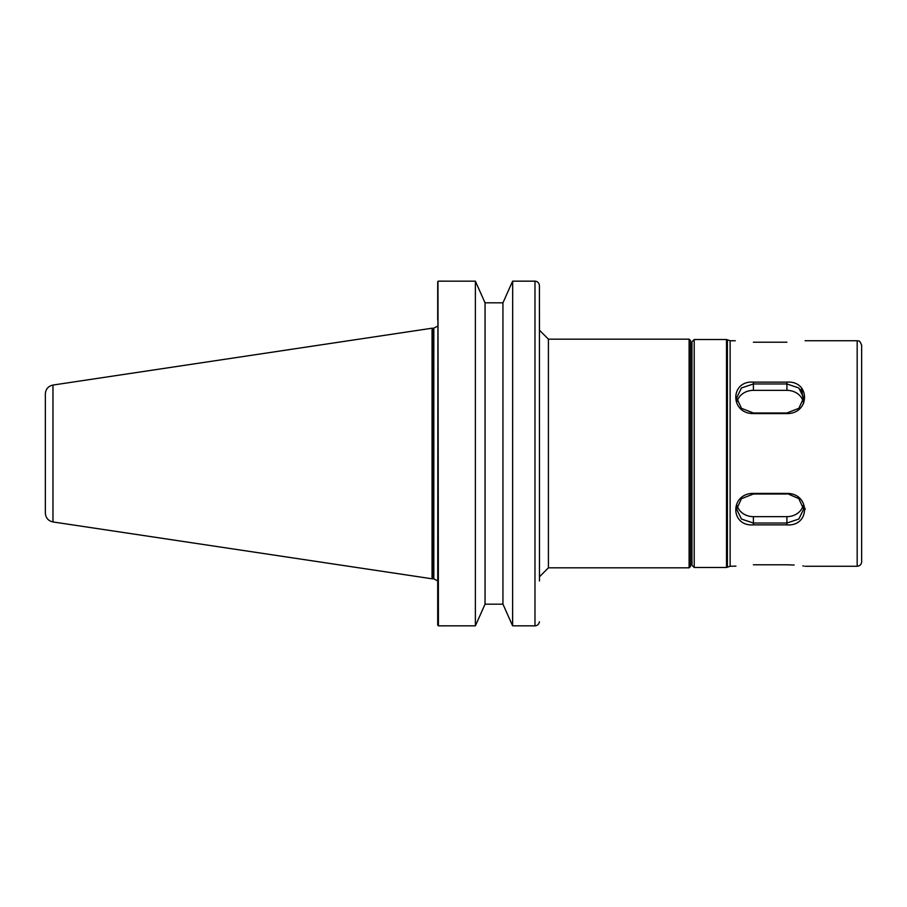 <?xml version="1.0" encoding="UTF-8"?>
<svg xmlns="http://www.w3.org/2000/svg" width="907" height="907" viewBox="0 0 907 907"><rect width="100%" height="100%" fill="white"/><g stroke="black" fill="none" stroke-linecap="round" stroke-linejoin="round"><path stroke-width="1.36" d="M694.206 567.487L691.962 565.242L691.962 341.758L694.206 339.513L694.206 567.487L726.518 567.487L730.135 566.251L730.135 340.749L735.305 340.76M689.105 567.839L690.533 566.41L690.533 340.59L689.105 339.161L689.105 567.839L548.406 567.839L548.406 339.161L539.461 330.205L539.416 285.206C538.826 282.633 537.341 281.283 534.983 281.159C537.341 281.283 538.826 282.633 539.416 285.206L539.461 580.945M786.902 382.13L753.4 382.13C729.931 380.362 729.942 413.762 753.4 413.592L786.902 413.592C810.382 413.751 810.393 380.396 786.902 382.13L786.902 383.956L798.829 387.969L803.693 397.833L798.84 408.343L786.902 412.98L753.4 412.98L741.472 408.343L736.643 397.844L741.472 387.958L753.4 383.956L786.902 383.956L786.902 390.35A16.757 14.512 180 0 1 803.171 401.393M737.142 401.348A16.757 14.512 180 0 1 753.4 390.35L786.902 390.35M735.928 566.138L730.135 566.251M753.4 564.778C729.942 566.387 729.942 566.387 753.4 564.778L786.902 564.778C810.37 566.387 810.37 566.387 786.902 564.778L794.169 565.016M861.65 561.773L861.65 345.227L861.65 561.773C861.389 564.494 859.893 565.991 857.172 566.251L805.099 566.251M802.888 565.923L803.829 566.059M786.902 493.408L753.4 493.408C729.942 493.238 729.92 526.661 753.4 524.87L786.902 524.87C810.359 526.661 810.37 493.227 786.902 493.408L798.829 498.657L803.659 509.156L798.829 519.042L786.902 523.044L753.4 523.044L741.472 519.053L736.631 509.156L741.472 498.657L753.4 494.02L786.902 494.02M804.985 508.203L805.087 509.462M786.902 342.222C810.37 340.613 810.37 340.613 786.902 342.222C810.37 340.613 810.37 340.613 786.902 342.222L753.4 342.222C729.931 340.613 729.931 340.613 753.4 342.222C729.931 340.613 729.931 340.613 753.4 342.222M801.573 388.083L803.659 403.343M803.16 505.641A16.757 14.512 0 0 1 786.902 516.65L753.4 516.65A16.757 14.512 0 0 1 737.142 505.641M803.659 398.139L800.45 389.522M548.406 567.839L539.461 576.795M691.962 557.884L690.533 557.884M437.956 281.283L437.707 625.082L438.421 625.841L437.956 281.283M485.052 604.141L485.052 302.859L475.381 281.17L475.381 625.83L485.052 604.141L475.381 625.83L438.421 625.841M437.707 281.918L437.707 319.661M437.707 625.082L437.707 580.945M433.818 328.164L433.229 328.209L433.229 578.791L433.818 578.836L433.818 328.164L437.707 326.123M52.969 521.944L52.969 385.056C48.252 386.133 45.713 389.08 45.35 393.91L45.35 513.09C45.713 517.92 48.252 520.867 52.969 521.944L432.061 578.791L432.061 328.209L433.229 328.209M433.229 578.791L432.061 578.791M502.943 604.141L512.614 625.83L502.943 604.141L502.943 302.859L512.614 281.17L502.943 302.859M534.983 625.841C537.341 625.717 538.826 624.367 539.416 621.794C538.826 624.367 537.341 625.717 534.983 625.841L512.614 625.83L512.682 281.159L534.983 281.159L534.983 625.841M502.954 604.175L485.041 604.175M438.421 281.159L475.381 281.17L485.052 302.859M485.041 302.825L502.954 302.825M727.391 567.181L727.391 339.819L726.518 339.513L726.518 567.487M753.4 382.13L753.4 390.35M786.902 412.98L786.902 413.592M753.4 412.98L753.4 413.592M805.099 340.749L857.172 340.749L857.172 566.251M753.4 493.408L753.4 494.02M786.902 516.65L786.902 524.87M753.4 516.65L753.4 524.87M726.518 339.513L694.206 339.513M689.105 339.161L548.406 339.161M857.172 340.749C858.385 341.826 858.861 338.447 861.65 345.227M727.391 339.819L730.135 340.749M691.962 349.116L690.533 349.116M433.818 578.836L437.752 580.945M52.969 385.056L432.061 328.209"/></g></svg>
